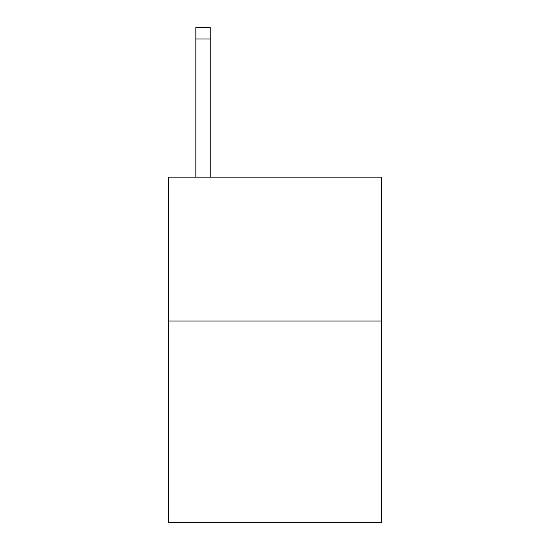 <?xml version="1.0" encoding="UTF-8"?>
<svg xmlns="http://www.w3.org/2000/svg" width="550" height="550" viewBox="0 0 550 550"><rect width="100%" height="100%" fill="white"/><g stroke="black" fill="none" stroke-linecap="round" stroke-linejoin="round"><path stroke-width="0.82" d="M381.48 321.049L381.48 522.5L168.52 522.5L168.52 177.148L381.48 177.148L381.48 321.049L168.52 321.049M210.244 177.148L210.244 39.009L195.855 39.009L195.855 27.5L210.244 27.5L210.244 39.009M195.855 177.148L195.855 39.009"/></g></svg>
